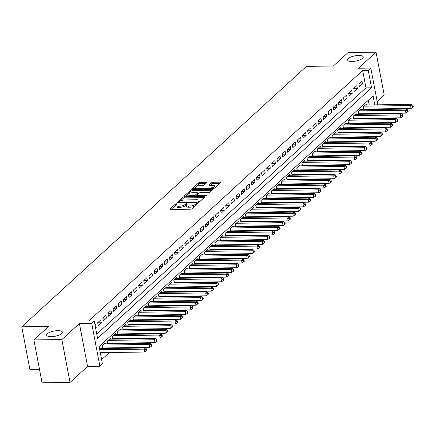 <?xml version="1.0" encoding="UTF-8"?>
<svg xmlns="http://www.w3.org/2000/svg" width="435" height="435" viewBox="0 0 435 435"><rect width="100%" height="100%" fill="white"/><g stroke="black" fill="none" stroke-linecap="round" stroke-linejoin="round"><path stroke-width="0.65" d="M176.479 203.819A0.859 0.283 -10.8 0 0 175.359 204.151L170.014 209.034A1.229 0.408 -10.8 0 0 169.911 209.251A1.229 0.408 -10.8 0 0 170.612 209.48L190.383 209.219A1.229 0.408 -10.8 0 0 191.982 208.746L197.321 203.863A0.859 0.283 -10.8 0 0 197.398 203.71A0.859 0.283 -10.8 0 0 196.908 203.547A0.859 0.283 -10.8 0 0 195.788 203.879L195.092 204.515A3.926 1.3 -10.8 0 1 189.97 206.032L188.322 206.054A3.926 1.3 -10.8 0 1 186.077 205.315A3.926 1.3 -10.8 0 1 186.419 204.629L187.11 203.993A0.859 0.283 -10.8 0 0 187.186 203.846A0.859 0.283 -10.8 0 0 186.691 203.683A0.859 0.283 -10.8 0 0 185.571 204.015L184.88 204.646A3.926 1.3 -10.8 0 1 179.758 206.163L178.111 206.185A3.926 1.3 -10.8 0 1 175.86 205.45A3.926 1.3 -10.8 0 1 176.202 204.76L176.893 204.129A0.859 0.283 -10.8 0 0 176.969 203.977A0.859 0.283 -10.8 0 0 176.479 203.819M175.914 205.124A0.859 0.283 -10.8 0 0 175.577 205.309L171.026 209.474M196.131 204.956A0.859 0.283 -10.8 0 0 196.006 205.043L195.315 205.673L195.092 204.515M186.131 204.988A0.859 0.283 -10.8 0 0 185.794 205.173L185.103 205.809L184.88 204.646M352.111 61.449A8.004 2.643 -10.8 0 0 363.247 56.952A8.004 2.643 -10.8 0 0 358.663 55.457A8.004 2.643 -10.8 0 0 347.527 59.954A8.004 2.643 -10.8 0 0 352.111 61.449M51.248 336.657A8.004 2.643 -10.8 0 0 62.384 332.161A8.004 2.643 -10.8 0 0 57.801 330.66A8.004 2.643 -10.8 0 0 46.665 335.157A8.004 2.643 -10.8 0 0 51.248 336.657M206.337 182.792A1.229 0.408 -10.8 0 0 206.446 182.58A1.229 0.408 -10.8 0 0 205.739 182.347L200.192 182.423A1.229 0.408 -10.8 0 0 198.594 182.896L192.661 188.322A1.229 0.408 -10.8 0 0 192.553 188.534A1.229 0.408 -10.8 0 0 193.26 188.768L213.025 188.507A1.229 0.408 -10.8 0 0 214.629 188.034L220.561 182.608A1.229 0.408 -10.8 0 0 220.665 182.39A1.229 0.408 -10.8 0 0 219.963 182.162L213.264 182.249A1.229 0.408 -10.8 0 0 211.666 182.722L209.126 185.044A1.229 0.408 -10.8 0 0 209.017 185.261A1.229 0.408 -10.8 0 0 209.719 185.489L213.041 185.446A3.284 1.087 -10.8 0 1 214.923 186.06A3.284 1.087 -10.8 0 1 210.355 187.909L197.338 188.078A3.284 1.087 -10.8 0 1 195.456 187.463A3.284 1.087 -10.8 0 1 200.029 185.62L202.199 185.587A1.229 0.408 -10.8 0 0 203.797 185.114L206.337 182.792M96.76 334.113L365.96 87.865L362.643 70.481L368.238 70.405L370.799 68.061L377.814 104.83M33.881 339.931L61.857 339.566L70.035 382.452L42.064 382.816L33.881 339.931L48.606 326.467L21.75 326.815L306.479 66.365L333.335 66.017L348.06 52.548L376.03 52.184L358.489 68.224L370.799 68.061M70.035 382.452L87.576 366.411L79.393 323.52L61.857 339.566M79.393 323.52L91.703 323.363L94.264 321.019L97.581 338.403L371.555 87.794L368.238 70.405M362.643 70.481L88.669 321.09L94.264 321.019M184.56 196.718A1.229 0.408 -10.8 0 0 182.961 197.196L177.029 202.623A1.229 0.408 -10.8 0 0 176.92 202.835A1.229 0.408 -10.8 0 0 177.627 203.063L197.392 202.808A1.229 0.408 -10.8 0 0 198.996 202.335L204.928 196.908A1.229 0.408 -10.8 0 0 205.032 196.691A1.229 0.408 -10.8 0 0 204.33 196.462L184.56 196.718L184.783 197.881A1.229 0.408 -10.8 0 0 183.184 198.355L178.035 203.058M184.848 195.473L190.775 190.046A1.229 0.408 -10.8 0 1 192.379 189.573L212.149 189.312A1.229 0.408 -10.8 0 1 212.851 189.54A1.229 0.408 -10.8 0 1 212.742 189.758L210.203 192.08A1.229 0.408 -10.8 0 1 208.604 192.553L200.584 192.656A1.229 0.408 -10.8 0 0 198.985 193.135L197.3 194.673A1.229 0.408 -10.8 0 0 197.191 194.891A1.229 0.408 -10.8 0 0 197.898 195.119L206.244 195.01A0.859 0.283 -10.8 0 1 206.734 195.168A0.859 0.283 -10.8 0 1 205.537 195.652L185.44 195.913A1.229 0.408 -10.8 0 1 184.739 195.685A1.229 0.408 -10.8 0 1 184.848 195.473L184.918 195.848M377.178 101.502L384.214 95.069L376.03 52.184M364.122 109.625L364.742 109.06M359 114.313L359.62 113.747M353.878 118.994L354.498 118.429M348.761 123.681L349.376 123.116M343.639 128.363L344.259 127.798M338.517 133.05L339.137 132.485M333.395 137.732L334.015 137.166M328.273 142.419L328.893 141.853M323.156 147.101L323.771 146.535M318.034 151.788L318.654 151.222M312.912 156.469L313.532 155.904M307.79 161.157L308.41 160.591M302.668 165.838L303.287 165.273M297.551 170.525L298.165 169.96M292.429 175.207L293.049 174.642M287.307 179.894L287.926 179.329M282.185 184.576L282.804 184.01M277.062 189.263L277.682 188.698M271.946 193.945L272.56 193.379M266.824 198.632L267.443 198.066M261.701 203.314L262.321 202.748M256.579 208.001L257.199 207.43M251.457 212.682L252.077 212.117M246.34 217.369L246.955 216.799M241.218 222.051L241.838 221.486M236.096 226.738L236.716 226.167M230.974 231.42L231.594 230.854M225.852 236.107L226.472 235.536M220.735 240.789L221.35 240.223M215.613 245.476L216.233 244.905M210.491 250.158L211.111 249.592M205.369 254.845L205.989 254.274M200.247 259.526L200.867 258.961M195.13 264.208L195.745 263.643M190.008 268.895L190.628 268.33M184.886 273.577L185.506 273.011M179.764 278.264L180.384 277.699M174.642 282.946L175.261 282.38M169.525 287.633L170.139 287.067M164.403 292.315L165.023 291.749M159.281 297.002L159.901 296.436M154.159 301.683L154.778 301.118M149.036 306.37L149.656 305.805M143.92 311.052L144.534 310.487M138.798 315.739L139.417 315.174M133.675 320.421L134.295 319.856M128.553 325.108L129.173 324.543M123.431 329.79L124.051 329.224M118.315 334.477L118.929 333.911M113.192 339.159L113.812 338.593M108.07 343.846L108.69 343.28M102.948 348.527L103.568 347.962M95.597 328.023L96.2 327.473L95.651 324.575L95.047 325.13M100.768 319.894L97.696 322.705L98.25 325.603L101.322 322.792L100.768 319.894M105.89 315.206L102.818 318.018L103.372 320.916L106.444 318.105L105.89 315.206M111.012 310.525L107.94 313.336L108.489 316.234L111.567 313.423L111.012 310.525M116.134 305.838L113.062 308.649L113.611 311.547L116.683 308.736L116.134 305.838M121.256 301.156L118.179 303.967L118.733 306.865L121.805 304.054L121.256 301.156M126.373 296.469L123.301 299.28L123.855 302.178L126.928 299.367L126.373 296.469M131.495 291.787L128.423 294.598L128.977 297.496L132.05 294.685L131.495 291.787M136.617 287.1L133.545 289.911L134.094 292.809L137.172 289.998L136.617 287.1M141.739 282.418L138.667 285.229L139.216 288.128L142.288 285.317L141.739 282.418M146.861 277.731L143.784 280.542L144.338 283.441L147.411 280.629L146.861 277.731M151.978 273.049L148.906 275.861L149.461 278.759L152.533 275.948L151.978 273.049M157.1 268.362L154.028 271.174L154.583 274.072L157.655 271.261L157.1 268.362M162.222 263.681L159.15 266.492L159.705 269.39L162.777 266.579L162.222 263.681M167.344 258.994L164.272 261.805L164.821 264.703L167.894 261.892L167.344 258.994M172.467 254.312L169.389 257.123L169.944 260.021L173.016 257.21L172.467 254.312M177.583 249.625L174.511 252.436L175.066 255.334L178.138 252.523L177.583 249.625M182.705 244.943L179.633 247.754L180.188 250.652L183.26 247.841L182.705 244.943M187.828 240.256L184.755 243.067L185.31 245.965L188.382 243.154L187.828 240.256M192.95 235.574L189.877 238.385L190.427 241.284L193.499 238.472L192.95 235.574M198.072 230.893L194.994 233.698L195.549 236.596L198.621 233.785L198.072 230.893M203.188 226.205L200.116 229.017L200.671 231.915L203.743 229.104L203.188 226.205M208.311 221.524L205.238 224.329L205.793 227.228L208.865 224.416L208.311 221.524M213.433 216.837L210.361 219.648L210.915 222.546L213.987 219.735L213.433 216.837M218.555 212.155L215.483 214.961L216.032 217.859L219.104 215.048L218.555 212.155M223.677 207.468L220.599 210.279L221.154 213.177L224.226 210.366L223.677 207.468M228.794 202.786L225.721 205.592L226.276 208.49L229.348 205.679L228.794 202.786M233.916 198.099L230.844 200.91L231.398 203.808L234.47 200.997L233.916 198.099M239.038 193.417L235.966 196.223L236.52 199.121L239.593 196.315L239.038 193.417M244.16 188.73L241.088 191.541L241.637 194.44L244.709 191.628L244.16 188.73M249.282 184.048L246.205 186.86L246.759 189.752L249.831 186.947L249.282 184.048M254.399 179.361L251.327 182.173L251.881 185.071L254.953 182.26L254.399 179.361M259.521 174.68L256.449 177.491L257.003 180.384L260.076 177.578L259.521 174.68M264.643 169.993L261.571 172.804L262.126 175.702L265.198 172.891L264.643 169.993M269.765 165.311L266.693 168.122L267.242 171.015L270.314 168.209L269.765 165.311M274.887 160.624L271.81 163.435L272.364 166.333L275.437 163.522L274.887 160.624M280.004 155.942L276.932 158.753L277.486 161.646L280.559 158.84L280.004 155.942M285.126 151.255L282.054 154.066L282.609 156.964L285.681 154.153L285.126 151.255M290.248 146.573L287.176 149.384L287.731 152.277L290.803 149.471L290.248 146.573M295.37 141.886L292.298 144.697L292.847 147.595L295.92 144.784L295.37 141.886M300.493 137.204L297.415 140.016L297.97 142.914L301.042 140.103L300.493 137.204M305.609 132.517L302.537 135.328L303.092 138.227L306.164 135.415L305.609 132.517M310.731 127.836L307.659 130.647L308.214 133.545L311.286 130.734L310.731 127.836M315.853 123.148L312.781 125.96L313.336 128.858L316.408 126.047L315.853 123.148M320.976 118.467L317.903 121.278L318.453 124.176L321.525 121.365L320.976 118.467M326.098 113.78L323.026 116.591L323.575 119.489L326.647 116.678L326.098 113.78M331.214 109.098L328.142 111.909L328.697 114.807L331.769 111.996L331.214 109.098M336.337 104.411L333.264 107.222L333.819 110.12L336.891 107.309L336.337 104.411M341.459 99.729L338.387 102.54L338.941 105.439L342.013 102.627L341.459 99.729M346.581 95.042L343.509 97.853L344.058 100.751L347.13 97.94L346.581 95.042M351.703 90.36L348.631 93.172L349.18 96.07L352.252 93.259L351.703 90.36M356.82 85.673L353.747 88.484L354.302 91.383L357.374 88.571L356.82 85.673M359.424 86.701L362.496 83.89L361.942 80.992L358.87 83.803L359.424 86.701M101.627 359.609L109.392 352.502M113.894 348.386L114.514 347.821M119.016 343.699L119.636 343.133M124.138 339.017L124.758 338.452M129.26 334.33L129.88 333.765M134.382 329.648L134.997 329.083M139.499 324.967L140.119 324.396M144.621 320.28L145.241 319.714M149.743 315.598L150.363 315.027M154.865 310.911L155.485 310.345M159.988 306.229L160.602 305.658M165.104 301.542L165.724 300.976M170.226 296.86L170.846 296.289M175.349 292.173L175.968 291.608M180.471 287.491L181.09 286.921M185.593 282.804L186.207 282.239M190.709 278.123L191.329 277.552M195.832 273.436L196.451 272.87M200.954 268.754L201.574 268.188M206.076 264.067L206.696 263.501M211.198 259.385L211.812 258.82M216.315 254.698L216.934 254.132M221.437 250.016L222.057 249.451M226.559 245.329L227.179 244.764M231.681 240.647L232.301 240.082M236.803 235.96L237.418 235.395M241.92 231.279L242.54 230.713M247.042 226.591L247.662 226.026M252.164 221.91L252.784 221.344M257.286 217.223L257.906 216.657M262.408 212.541L263.023 211.975M267.525 207.854L268.145 207.288M272.647 203.172L273.267 202.607M277.769 198.485L278.389 197.92M282.891 193.803L283.511 193.238M288.013 189.116L288.628 188.551M293.13 184.435L293.75 183.869M298.252 179.747L298.872 179.182M303.374 175.066L303.994 174.5M308.497 170.379L309.116 169.813M313.619 165.697L314.233 165.131M318.735 161.01L319.355 160.444M323.857 156.328L324.477 155.763M328.98 151.641L329.599 151.075M334.102 146.959L334.722 146.394M339.224 142.272L339.838 141.707M344.341 137.59L344.96 137.025M349.463 132.903L350.083 132.338M354.585 128.222L355.205 127.656M359.707 123.535L360.327 122.969M364.829 118.853L365.443 118.287M369.946 114.166L370.566 113.6M370.098 109.549L369.989 108.995M369.217 104.944L368.325 100.273M100.224 348.565L100.072 347.761L99.468 348.31M102.622 348.533L102.116 345.885L105.194 343.074L105.346 343.878M107.744 343.851L107.238 341.203L110.311 338.392L110.468 339.197M112.866 339.164L112.36 336.516L115.433 333.705L115.585 334.51M117.988 334.482L117.483 331.834L120.555 329.023L120.707 329.828M123.11 329.795L122.605 327.147L125.677 324.336L125.829 325.141M128.227 325.114L127.727 322.465L130.799 319.654L130.951 320.459M133.349 320.426L132.844 317.778L135.916 314.967L136.073 315.772M138.471 315.745L137.966 313.097L141.038 310.285L141.19 311.09M143.593 311.058L143.088 308.41L146.16 305.598L146.312 306.403M148.716 306.376L148.21 303.728L151.282 300.917L151.434 301.721M153.832 301.689L153.332 299.041L156.404 296.23L156.556 297.034M158.954 297.007L158.449 294.359L161.521 291.548L161.679 292.353M164.077 292.32L163.571 289.672L166.643 286.861L166.795 287.671M169.199 287.638L168.693 284.99L171.765 282.179L171.917 282.984M174.321 282.951L173.815 280.303L176.887 277.492L177.04 278.302M179.437 278.269L178.937 275.621L182.009 272.81L182.162 273.615M184.56 273.582L184.054 270.934L187.126 268.123L187.284 268.933M189.682 268.901L189.176 266.253L192.248 263.441L192.4 264.246M194.804 264.214L194.298 261.565L197.37 258.754L197.523 259.565M199.926 259.532L199.42 256.884L202.492 254.073L202.645 254.877M205.043 254.845L204.542 252.197L207.615 249.385L207.767 250.196M210.165 250.163L209.659 247.515L212.731 244.704L212.889 245.509M215.287 245.476L214.781 242.828L217.853 240.017L218.006 240.827M220.409 240.794L219.903 238.146L222.976 235.335L223.128 236.14M225.531 236.107L225.025 233.459L228.098 230.648L228.25 231.458M230.648 231.425L230.148 228.777L233.22 225.966L233.372 226.771M235.77 226.738L235.264 224.09L238.336 221.279L238.494 222.089M240.892 222.057L240.386 219.409L243.459 216.597L243.616 217.402M246.014 217.369L245.509 214.721L248.581 211.91L248.733 212.72M251.136 212.688L250.631 210.04L253.703 207.229L253.855 208.033M256.253 208.001L255.753 205.353L258.825 202.541L258.977 203.352M261.375 203.319L260.869 200.671L263.942 197.86L264.099 198.665M266.497 198.632L265.992 195.984L269.064 193.173L269.221 193.983M271.619 193.95L271.114 191.302L274.186 188.491L274.338 189.296M276.742 189.263L276.236 186.615L279.308 183.804L279.46 184.614M281.858 184.581L281.358 181.933L284.43 179.122L284.582 179.927M286.98 179.894L286.475 177.246L289.547 174.44L289.705 175.245M292.103 175.213L291.597 172.564L294.669 169.753L294.827 170.558M297.225 170.525L296.719 167.877L299.791 165.072L299.943 165.876M302.347 165.844L301.841 163.196L304.913 160.384L305.065 161.189M307.463 161.157L306.963 158.509L310.035 155.703L310.188 156.508M312.586 156.475L312.08 153.827L315.152 151.016L315.31 151.82M317.708 151.793L317.202 149.14L320.274 146.334L320.432 147.139M322.83 147.106L322.324 144.458L325.396 141.647L325.549 142.452M327.952 142.424L327.446 139.771L330.518 136.965L330.671 137.77M333.069 137.737L332.568 135.089L335.641 132.278L335.793 133.083M338.191 133.056L337.685 130.402L340.757 127.596L340.915 128.401M343.313 128.368L342.807 125.72L345.879 122.909L346.037 123.714M348.435 123.687L347.929 121.039L351.001 118.228L351.154 119.032M353.557 119L353.051 116.352L356.124 113.54L356.276 114.345M358.679 114.318L358.174 111.67L361.246 108.859L361.398 109.663M363.796 109.631L363.29 106.983L366.362 104.172L366.52 104.976M21.75 326.815L29.933 369.701L39.536 369.576M374.812 104.868L373.105 95.907L99.126 346.521L102.442 363.905L99.881 366.248L91.703 323.363M87.576 366.411L99.881 366.248M378.586 108.88L378.689 109.435M375.693 109.473L375.584 108.919M365.96 87.865L371.555 87.794M96.2 327.473L95.499 327.484M101.322 322.792L97.723 322.835M106.444 318.105L102.845 318.154M111.567 313.423L107.967 313.466M116.683 308.736L113.084 308.785M121.805 304.054L118.206 304.098M126.928 299.367L123.328 299.416M132.05 294.685L128.45 294.729M137.172 289.998L133.572 290.047M142.288 285.317L138.689 285.36M147.411 280.629L143.811 280.678M152.533 275.948L148.933 275.997M157.655 271.261L154.055 271.309M162.777 266.579L159.177 266.628M167.894 261.892L164.294 261.941M173.016 257.21L169.416 257.259M178.138 252.523L174.538 252.572M183.26 247.841L179.66 247.89M188.382 243.154L184.783 243.203M193.499 238.472L189.899 238.521M198.621 233.785L195.021 233.834M203.743 229.104L200.143 229.153M208.865 224.416L205.266 224.465M213.987 219.735L210.388 219.784M219.104 215.048L215.504 215.097M224.226 210.366L220.627 210.415M229.348 205.679L225.749 205.728M234.47 200.997L230.871 201.046M239.593 196.315L235.993 196.359M244.709 191.628L241.11 191.677M249.831 186.947L246.232 186.99M254.953 182.26L251.354 182.308M260.076 177.578L256.476 177.621M265.198 172.891L261.598 172.94M270.314 168.209L266.715 168.253M275.437 163.522L271.837 163.571M280.559 158.84L276.959 158.884M285.681 154.153L282.081 154.202M290.803 149.471L287.203 149.515M295.92 144.784L292.32 144.833M301.042 140.103L297.442 140.146M306.164 135.415L302.564 135.464M311.286 130.734L307.686 130.777M316.408 126.047L312.808 126.096M321.525 121.365L317.925 121.408M326.647 116.678L323.047 116.727M331.769 111.996L328.169 112.04M336.891 107.309L333.292 107.358M342.013 102.627L338.414 102.671M347.13 97.94L343.53 97.989M352.252 93.259L348.652 93.302M357.374 88.571L353.775 88.62M362.496 83.89L358.897 83.933M175.86 205.45L176.083 206.609A3.926 1.3 -10.8 0 0 178.328 207.348L178.111 206.185M185.103 205.809A3.926 1.3 -10.8 0 1 179.976 207.326L178.328 207.348M186.077 205.315L186.294 206.478A3.926 1.3 -10.8 0 0 188.545 207.212L188.322 206.054M195.315 205.673A3.926 1.3 -10.8 0 1 190.193 207.19L188.545 207.212M204.14 197.626L184.783 197.881M179.117 202.096A0.859 0.283 -10.8 0 0 179.046 202.248A0.859 0.283 -10.8 0 0 179.535 202.405L196.892 202.177A0.859 0.283 -10.8 0 0 198.012 201.845L198.741 201.182A3.926 1.3 -10.8 0 0 199.083 200.492A3.926 1.3 -10.8 0 0 196.832 199.757L184.973 199.91A3.926 1.3 -10.8 0 0 179.851 201.427L179.117 202.096M199.083 200.492L199.301 201.65A3.926 1.3 -10.8 0 1 198.958 202.34L198.855 202.438M185.854 195.913L190.998 191.204L190.775 190.046M211.959 190.476L192.596 190.731A1.229 0.408 -10.8 0 0 190.998 191.204M192.265 192.765A3.284 1.087 -10.8 0 0 187.697 194.614A3.284 1.087 -10.8 0 0 189.578 195.228L194.162 195.168A1.229 0.408 -10.8 0 0 195.761 194.695L197.446 193.151A1.229 0.408 -10.8 0 0 197.555 192.939A1.229 0.408 -10.8 0 0 196.854 192.705L192.265 192.765M187.697 194.614L187.92 195.772A3.284 1.087 -10.8 0 0 187.958 195.88M197.599 193.934A1.229 0.408 -10.8 0 1 197.773 194.097A1.229 0.408 -10.8 0 1 197.669 194.309L196.065 195.777M195.456 187.463L195.679 188.621A3.284 1.087 -10.8 0 0 195.723 188.736M213.873 188.382A3.284 1.087 -10.8 0 0 215.146 187.224L214.923 186.06M219.773 183.325L213.487 183.407A1.229 0.408 -10.8 0 0 211.883 183.885L210.132 185.484M205.548 183.51L200.415 183.581A1.229 0.408 -10.8 0 0 198.817 184.054L193.667 188.763M100.289 352.622L144.768 352.04L144.219 349.142L145.497 347.973L99.517 348.576M99.74 349.724L144.219 349.142L146.22 349.642L146.443 350.8L146.954 350.333L146.736 349.174L146.22 349.642M145.497 347.973L146.736 349.174M146.443 350.8L144.768 352.04M102.519 347.984A1.251 0.413 169.2 0 1 102.671 347.973L149.89 347.358L149.341 344.46L150.619 343.286L104.297 343.895M103.013 345.064L149.341 344.46L151.342 344.955L151.565 346.119L152.076 345.646L151.853 344.487L151.342 344.955M150.619 343.286L151.853 344.487M151.565 346.119L149.89 347.358M107.641 343.297A1.251 0.413 169.2 0 1 107.793 343.291L155.012 342.671L154.458 339.773L155.741 338.604L109.419 339.208M108.136 340.382L154.458 339.773L156.464 340.273L156.687 341.431L157.198 340.964L156.975 339.806L156.464 340.273M155.741 338.604L156.975 339.806M156.687 341.431L155.012 342.671M112.763 338.615A1.251 0.413 169.2 0 1 112.915 338.604L160.134 337.99L159.58 335.091L160.863 333.917L114.535 334.526M113.258 335.695L159.58 335.091L161.586 335.586L161.809 336.75L162.32 336.282L162.097 335.119L161.586 335.586M160.863 333.917L162.097 335.119M161.809 336.75L160.134 337.99M117.88 333.928A1.251 0.413 169.2 0 1 118.037 333.922L165.256 333.302L164.702 330.404L165.98 329.235L119.658 329.839M118.38 331.013L164.702 330.404L166.708 330.904L166.926 332.063L167.442 331.595L167.219 330.437L166.708 330.904M165.98 329.235L167.219 330.437M166.926 332.063L165.256 333.302M123.002 329.246A1.251 0.413 169.2 0 1 123.159 329.235L170.373 328.621L169.824 325.723L171.102 324.548L124.78 325.157M123.502 326.326L169.824 325.723L171.825 326.223L172.048 327.381L172.559 326.913L172.342 325.75L171.825 326.223M171.102 324.548L172.342 325.75M172.048 327.381L170.373 328.621M128.124 324.559A1.251 0.413 169.2 0 1 128.276 324.553L175.495 323.934L174.946 321.035L176.224 319.866L129.902 320.47M128.619 321.644L174.946 321.035L176.947 321.536L177.17 322.694L177.681 322.226L177.458 321.068L176.947 321.536M176.224 319.866L177.458 321.068M177.17 322.694L175.495 323.934M133.246 319.877A1.251 0.413 169.2 0 1 133.398 319.866L180.617 319.252L180.063 316.354L181.346 315.179L135.024 315.788M133.741 316.957L180.063 316.354L182.069 316.854L182.292 318.012L182.803 317.545L182.58 316.381L182.069 316.854M181.346 315.179L182.58 316.381M182.292 318.012L180.617 319.252M138.368 315.19A1.251 0.413 169.2 0 1 138.52 315.185L185.74 314.565L185.185 311.667L186.468 310.498L140.141 311.101M138.863 312.276L185.185 311.667L187.191 312.167L187.414 313.325L187.925 312.857L187.702 311.699L187.191 312.167M186.468 310.498L187.702 311.699M187.414 313.325L185.74 314.565M143.485 310.508A1.251 0.413 169.2 0 1 143.642 310.498L190.862 309.883L190.307 306.985L191.585 305.81L145.263 306.419M143.985 307.588L190.307 306.985L192.313 307.485L192.531 308.643L193.048 308.176L192.825 307.012L192.313 307.485M191.585 305.81L192.825 307.012M192.531 308.643L190.862 309.883M148.607 305.821A1.251 0.413 169.2 0 1 148.765 305.816L195.978 305.196L195.429 302.298L196.707 301.129L150.385 301.738M149.107 302.907L195.429 302.298L197.43 302.798L197.653 303.956L198.164 303.489L197.947 302.33L197.43 302.798M196.707 301.129L197.947 302.33M197.653 303.956L195.978 305.196M153.729 301.14A1.251 0.413 169.2 0 1 153.881 301.129L201.1 300.514L200.551 297.616L201.829 296.442L155.507 297.051M154.224 298.22L200.551 297.616L202.552 298.116L202.775 299.275L203.286 298.807L203.063 297.643L202.552 298.116M201.829 296.442L203.063 297.643M202.775 299.275L201.1 300.514M158.851 296.452A1.251 0.413 169.2 0 1 159.003 296.447L206.223 295.827L205.668 292.929L206.951 291.76L160.629 292.369M159.346 293.538L205.668 292.929L207.674 293.429L207.897 294.587L208.408 294.12L208.186 292.962L207.674 293.429M206.951 291.76L208.186 292.962M207.897 294.587L206.223 295.827M163.973 291.771A1.251 0.413 169.2 0 1 164.125 291.76L211.345 291.146L210.79 288.247L212.073 287.073L165.746 287.682M164.468 288.851L210.79 288.247L212.797 288.748L213.019 289.906L213.531 289.438L213.308 288.274L212.797 288.748M212.073 287.073L213.308 288.274M213.019 289.906L211.345 291.146M169.09 287.084A1.251 0.413 169.2 0 1 169.248 287.078L216.467 286.458L215.912 283.56L217.19 282.391L170.868 283M169.59 284.169L215.912 283.56L217.919 284.06L218.136 285.219L218.653 284.751L218.43 283.593L217.919 284.06M217.19 282.391L218.43 283.593M218.136 285.219L216.467 286.458M174.212 282.402A1.251 0.413 169.2 0 1 174.37 282.397L221.584 281.777L221.034 278.878L222.312 277.704L175.99 278.313M174.712 279.482L221.034 278.878L223.035 279.379L223.258 280.537L223.769 280.069L223.552 278.906L223.035 279.379M222.312 277.704L223.552 278.906M223.258 280.537L221.584 281.777M179.334 277.715A1.251 0.413 169.2 0 1 179.486 277.709L226.706 277.09L226.156 274.191L227.434 273.022L181.112 273.631M179.829 274.8L226.156 274.191L228.157 274.692L228.38 275.85L228.892 275.382L228.669 274.224L228.157 274.692M227.434 273.022L228.669 274.224M228.38 275.85L226.706 277.09M184.456 273.033A1.251 0.413 169.2 0 1 184.609 273.028L231.828 272.408L231.273 269.51L232.556 268.335L186.234 268.944M184.951 270.113L231.273 269.51L233.28 270.01L233.503 271.168L234.014 270.7L233.791 269.537L233.28 270.01M232.556 268.335L233.791 269.537M233.503 271.168L231.828 272.408M189.578 268.346A1.251 0.413 169.2 0 1 189.731 268.341L236.95 267.721L236.395 264.823L237.679 263.653L191.351 264.262M190.073 265.432L236.395 264.823L238.402 265.323L238.625 266.481L239.136 266.013L238.913 264.855L238.402 265.323M237.679 263.653L238.913 264.855M238.625 266.481L236.95 267.721M194.695 263.664A1.251 0.413 169.2 0 1 194.853 263.659L242.072 263.039L241.517 260.141L242.795 258.972L196.473 259.575M195.195 260.744L241.517 260.141L243.524 260.641L243.741 261.799L244.258 261.332L244.035 260.168L243.524 260.641M242.795 258.972L244.035 260.168M243.741 261.799L242.072 263.039M199.817 258.977A1.251 0.413 169.2 0 1 199.975 258.972L247.194 258.352L246.64 255.454L247.917 254.285L201.595 254.894M200.317 256.063L246.64 255.454L248.641 255.954L248.863 257.112L249.375 256.645L249.157 255.486L248.641 255.954M247.917 254.285L249.157 255.486M248.863 257.112L247.194 258.352M204.939 254.296A1.251 0.413 169.2 0 1 205.092 254.29L252.311 253.67L251.762 250.772L253.039 249.603L206.717 250.207M205.434 251.376L251.762 250.772L253.763 251.272L253.986 252.43L254.497 251.963L254.274 250.805L253.763 251.272M253.039 249.603L254.274 250.805M253.986 252.43L252.311 253.67M210.061 249.608A1.251 0.413 169.2 0 1 210.214 249.603L257.433 248.983L256.878 246.085L258.162 244.916L211.84 245.525M210.556 246.694L256.878 246.085L258.885 246.585L259.108 247.743L259.619 247.276L259.396 246.118L258.885 246.585M258.162 244.916L259.396 246.118M259.108 247.743L257.433 248.983M215.184 244.927A1.251 0.413 169.2 0 1 215.336 244.921L262.555 244.301L262 241.403L263.284 240.234L216.956 240.838M215.678 242.012L262 241.403L264.007 241.903L264.23 243.062L264.741 242.594L264.518 241.436L264.007 241.903M263.284 240.234L264.518 241.436M264.23 243.062L262.555 244.301M220.3 240.24A1.251 0.413 169.2 0 1 220.458 240.234L267.677 239.614L267.123 236.716L268.406 235.547L222.078 236.156M220.801 237.325L267.123 236.716L269.129 237.216L269.347 238.375L269.863 237.907L269.64 236.749L269.129 237.216M268.406 235.547L269.64 236.749M269.347 238.375L267.677 239.614M225.422 235.558A1.251 0.413 169.2 0 1 225.58 235.552L272.799 234.933L272.245 232.034L273.523 230.865L227.2 231.469M225.923 232.643L272.245 232.034L274.251 232.535L274.469 233.693L274.98 233.225L274.762 232.067L274.251 232.535M273.523 230.865L274.762 232.067M274.469 233.693L272.799 234.933M230.545 230.871A1.251 0.413 169.2 0 1 230.697 230.865L277.916 230.245L277.367 227.347L278.645 226.178L232.323 226.787M231.039 227.956L277.367 227.347L279.368 227.848L279.591 229.006L280.102 228.538L279.879 227.38L279.368 227.848M278.645 226.178L279.879 227.38M279.591 229.006L277.916 230.245M235.667 226.189A1.251 0.413 169.2 0 1 235.819 226.184L283.038 225.564L282.484 222.666L283.767 221.497L237.445 222.1M236.161 223.275L282.484 222.666L284.49 223.166L284.713 224.324L285.224 223.856L285.001 222.698L284.49 223.166M283.767 221.497L285.001 222.698M284.713 224.324L283.038 225.564M240.789 221.502A1.251 0.413 169.2 0 1 240.941 221.497L288.16 220.877L287.606 217.978L288.889 216.809L242.561 217.418M241.284 218.587L287.606 217.978L289.612 218.479L289.835 219.637L290.346 219.169L290.123 218.011L289.612 218.479M288.889 216.809L290.123 218.011M289.835 219.637L288.16 220.877M245.905 216.82A1.251 0.413 169.2 0 1 246.063 216.815L293.282 216.195L292.728 213.297L294.011 212.128L247.684 212.731M246.406 213.906L292.728 213.297L294.734 213.797L294.952 214.955L295.468 214.488L295.245 213.329L294.734 213.797M294.011 212.128L295.245 213.329M294.952 214.955L293.282 216.195M251.028 212.133A1.251 0.413 169.2 0 1 251.185 212.128L298.405 211.508L297.85 208.61L299.128 207.441L252.806 208.05M251.528 209.219L297.85 208.61L299.856 209.11L300.074 210.268L300.585 209.8L300.367 208.642L299.856 209.11M299.128 207.441L300.367 208.642M300.074 210.268L298.405 211.508M256.15 207.451A1.251 0.413 169.2 0 1 256.302 207.446L303.521 206.826L302.972 203.928L304.25 202.759L257.928 203.362M256.645 204.537L302.972 203.928L304.973 204.428L305.196 205.586L305.707 205.119L305.484 203.961L304.973 204.428M304.25 202.759L305.484 203.961M305.196 205.586L303.521 206.826M261.272 202.764A1.251 0.413 169.2 0 1 261.424 202.759L308.643 202.139L308.089 199.246L309.372 198.072L263.05 198.681M261.767 199.85L308.089 199.246L310.095 199.741L310.318 200.899L310.829 200.432L310.606 199.273L310.095 199.741M309.372 198.072L310.606 199.273M310.318 200.899L308.643 202.139M266.394 198.083A1.251 0.413 169.2 0 1 266.546 198.077L313.765 197.457L313.211 194.559L314.494 193.39L268.167 193.994M266.889 195.168L313.211 194.559L315.217 195.059L315.44 196.218L315.951 195.75L315.728 194.592L315.217 195.059M314.494 193.39L315.728 194.592M315.44 196.218L313.765 197.457M271.511 193.396A1.251 0.413 169.2 0 1 271.668 193.39L318.888 192.77L318.333 189.877L319.616 188.703L273.289 189.312M272.011 190.481L318.333 189.877L320.339 190.372L320.557 191.53L321.073 191.063L320.851 189.905L320.339 190.372M319.616 188.703L320.851 189.905M320.557 191.53L318.888 192.77M276.633 188.714A1.251 0.413 169.2 0 1 276.791 188.708L324.01 188.089L323.455 185.19L324.733 184.021L278.411 184.625M277.133 185.799L323.455 185.19L325.462 185.691L325.679 186.849L326.19 186.381L325.973 185.223L325.462 185.691M324.733 184.021L325.973 185.223M325.679 186.849L324.01 188.089M281.755 184.027A1.251 0.413 169.2 0 1 281.907 184.021L329.126 183.401L328.577 180.509L329.855 179.334L283.533 179.943M282.25 181.112L328.577 180.509L330.578 181.003L330.801 182.162L331.312 181.694L331.095 180.536L330.578 181.003M329.855 179.334L331.095 180.536M330.801 182.162L329.126 183.401M286.877 179.345A1.251 0.413 169.2 0 1 287.029 179.34L334.249 178.72L333.694 175.822L334.977 174.652L288.655 175.256M287.372 176.431L333.694 175.822L335.7 176.322L335.923 177.48L336.434 177.012L336.212 175.854L335.7 176.322M334.977 174.652L336.212 175.854M335.923 177.48L334.249 178.72M291.999 174.658A1.251 0.413 169.2 0 1 292.151 174.652L339.371 174.033L338.816 171.14L340.099 169.965L293.772 170.574M292.494 171.743L338.816 171.14L340.822 171.635L341.045 172.793L341.557 172.325L341.334 171.167L340.822 171.635M340.099 169.965L341.334 171.167M341.045 172.793L339.371 174.033M297.116 169.976A1.251 0.413 169.2 0 1 297.274 169.971L344.493 169.351L343.938 166.453L345.221 165.284L298.894 165.887M297.616 167.062L343.938 166.453L345.945 166.953L346.162 168.111L346.679 167.644L346.456 166.485L345.945 166.953M345.221 165.284L346.456 166.485M346.162 168.111L344.493 169.351M302.238 165.289A1.251 0.413 169.2 0 1 302.396 165.284L349.615 164.669L349.06 161.771L350.338 160.597L304.016 161.206M302.738 162.375L349.06 161.771L351.067 162.266L351.284 163.429L351.795 162.956L351.578 161.798L351.067 162.266M350.338 160.597L351.578 161.798M351.284 163.429L349.615 164.669M307.36 160.607A1.251 0.413 169.2 0 1 307.512 160.602L354.732 159.982L354.182 157.084L355.46 155.915L309.138 156.518M307.855 157.693L354.182 157.084L356.183 157.584L356.406 158.742L356.917 158.275L356.7 157.117L356.183 157.584M355.46 155.915L356.7 157.117M356.406 158.742L354.732 159.982M312.482 155.92A1.251 0.413 169.2 0 1 312.635 155.915L359.854 155.3L359.299 152.402L360.582 151.228L314.26 151.837M312.977 153.006L359.299 152.402L361.306 152.897L361.528 154.061L362.04 153.588L361.817 152.429L361.306 152.897M360.582 151.228L361.817 152.429M361.528 154.061L359.854 155.3M317.604 151.239A1.251 0.413 169.2 0 1 317.757 151.233L364.976 150.613L364.421 147.715L365.704 146.546L319.377 147.15M318.099 148.324L364.421 147.715L366.428 148.215L366.651 149.374L367.162 148.906L366.939 147.748L366.428 148.215M365.704 146.546L366.939 147.748M366.651 149.374L364.976 150.613M322.726 146.551A1.251 0.413 169.2 0 1 322.879 146.546L370.098 145.932L369.543 143.033L370.827 141.859L324.499 142.468M323.221 143.637L369.543 143.033L371.55 143.528L371.767 144.692L372.284 144.219L372.061 143.061L371.55 143.528M370.827 141.859L372.061 143.061M371.767 144.692L370.098 145.932M327.843 141.87A1.251 0.413 169.2 0 1 328.001 141.864L375.22 141.244L374.665 138.346L375.943 137.177L329.621 137.781M328.343 138.955L374.665 138.346L376.672 138.847L376.889 140.005L377.401 139.537L377.183 138.379L376.672 138.847M375.943 137.177L377.183 138.379M376.889 140.005L375.22 141.244M332.965 137.183A1.251 0.413 169.2 0 1 333.118 137.177L380.337 136.563L379.788 133.665L381.065 132.49L334.743 133.099M333.46 134.268L379.788 133.665L381.789 134.159L382.012 135.323L382.523 134.85L382.305 133.692L381.789 134.159M381.065 132.49L382.305 133.692M382.012 135.323L380.337 136.563M338.087 132.501A1.251 0.413 169.2 0 1 338.24 132.496L385.459 131.876L384.904 128.977L386.188 127.808L339.865 128.412M338.582 129.586L384.904 128.977L386.911 129.478L387.134 130.636L387.645 130.168L387.422 129.01L386.911 129.478M386.188 127.808L387.422 129.01M387.134 130.636L385.459 131.876M343.21 127.814A1.251 0.413 169.2 0 1 343.362 127.808L390.581 127.194L390.026 124.296L391.31 123.121L344.982 123.73M343.704 124.899L390.026 124.296L392.033 124.791L392.256 125.954L392.767 125.481L392.544 124.323L392.033 124.791M391.31 123.121L392.544 124.323M392.256 125.954L390.581 127.194M348.332 123.132A1.251 0.413 169.2 0 1 348.484 123.127L395.703 122.507L395.149 119.609L396.432 118.44L350.104 119.043M348.826 120.218L395.149 119.609L397.155 120.109L397.372 121.267L397.889 120.799L397.666 119.641L397.155 120.109M396.432 118.44L397.666 119.641M397.372 121.267L395.703 122.507M353.448 118.445A1.251 0.413 169.2 0 1 353.606 118.44L400.825 117.825L400.271 114.927L401.548 113.752L355.226 114.361M353.949 115.531L400.271 114.927L402.277 115.422L402.495 116.585L403.006 116.112L402.788 114.954L402.277 115.422M401.548 113.752L402.788 114.954M402.495 116.585L400.825 117.825M358.57 113.763A1.251 0.413 169.2 0 1 358.723 113.758L405.942 113.138L405.393 110.24L406.671 109.071L360.349 109.674M359.065 110.849L405.393 110.24L407.394 110.74L407.617 111.898L408.128 111.431L407.91 110.272L407.394 110.74M406.671 109.071L407.91 110.272M407.617 111.898L405.942 113.138M363.693 109.076A1.251 0.413 169.2 0 1 363.845 109.071L411.064 108.456L410.515 105.558L411.793 104.384L365.471 104.993M364.187 106.162L410.515 105.558L412.516 106.053L412.739 107.217L413.25 106.744L413.027 105.585L412.516 106.053M411.793 104.384L413.027 105.585M412.739 107.217L411.064 108.456M175.577 205.309L175.359 204.151M196.006 205.043L195.788 203.879M185.794 205.173L185.571 204.015M179.976 207.326L179.758 206.163M190.193 207.19L189.97 206.032M170.09 209.409L170.014 209.034M204.493 197.305L204.33 196.462M177.099 202.998L177.029 202.623M183.184 198.355L182.961 197.196M179.655 203.042L179.535 202.405M197.011 202.813L196.892 202.177M198.175 202.699L198.012 201.845M198.958 202.34L198.741 201.182M192.596 190.731L192.379 189.573M212.307 190.155L212.149 189.312M198.017 195.75L197.898 195.119M206.337 195.5L206.244 195.01M189.698 195.859L189.578 195.228M194.282 195.799L194.162 195.168M195.967 195.777L195.761 194.695M197.669 194.309L197.446 193.151M197.457 188.708L197.338 188.078M210.475 188.54L210.355 187.909M209.197 185.424L209.126 185.044M211.883 183.885L211.666 182.722M213.487 183.407L213.264 182.249M220.126 183.004L219.963 182.162M192.732 188.698L192.661 188.322M198.817 184.054L198.594 182.896M200.415 183.581L200.192 182.423M205.902 183.189L205.739 182.347M102.671 347.973L102.252 345.765M107.793 343.291L107.374 341.078M112.915 338.604L112.491 336.396M118.037 333.922L117.613 331.709M123.159 329.235L122.735 327.028M128.276 324.553L127.857 322.34M133.398 319.866L132.98 317.659M138.52 315.185L138.096 312.972M143.642 310.498L143.218 308.29M148.765 305.816L148.34 303.603M153.881 301.129L153.463 298.921M159.003 296.447L158.585 294.234M164.125 291.76L163.701 289.552M169.248 287.078L168.823 284.865M174.37 282.397L173.946 280.183M179.486 277.709L179.068 275.496M184.609 273.028L184.19 270.815M189.731 268.341L189.307 266.128M194.853 263.659L194.429 261.446M199.975 258.972L199.551 256.764M205.092 254.29L204.673 252.077M210.214 249.603L209.795 247.395M215.336 244.921L214.912 242.708M220.458 240.234L220.034 238.027M225.58 235.552L225.156 233.339M230.697 230.865L230.278 228.658M235.819 226.184L235.4 223.971M240.941 221.497L240.517 219.289M246.063 216.815L245.639 214.602M251.185 212.128L250.761 209.92M256.302 207.446L255.883 205.233M261.424 202.759L261.005 200.551M266.546 198.077L266.122 195.864M271.668 193.39L271.244 191.183M276.791 188.708L276.366 186.495M281.907 184.021L281.488 181.814M287.029 179.34L286.611 177.127M292.151 174.652L291.727 172.445M297.274 169.971L296.849 167.758M302.396 165.284L301.972 163.076M307.512 160.602L307.094 158.389M312.635 155.915L312.216 153.707M317.757 151.233L317.332 149.02M322.879 146.546L322.455 144.338M328.001 141.864L327.577 139.651M333.118 137.177L332.699 134.97M338.24 132.496L337.821 130.282M343.362 127.808L342.938 125.601M348.484 123.127L348.06 120.914M353.606 118.44L353.182 116.232M358.723 113.758L358.304 111.545M363.845 109.071L363.426 106.863M179.198 203.047L179.046 202.248M197.359 195.761L197.191 194.891M197.773 194.097L197.555 192.939"/></g></svg>
